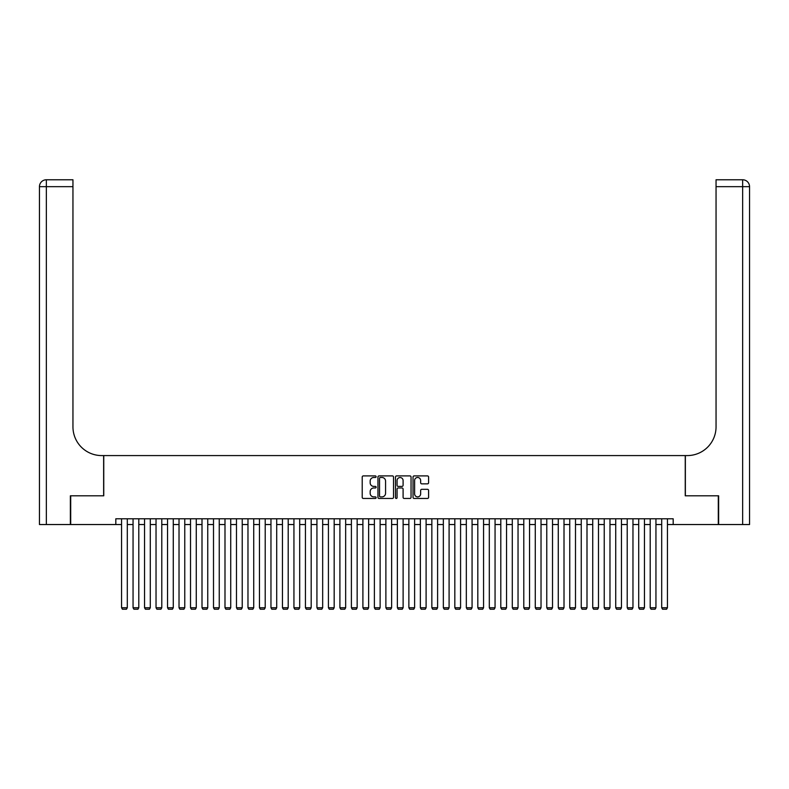 <?xml version="1.0" encoding="UTF-8"?>
<svg xmlns="http://www.w3.org/2000/svg" width="789" height="789" viewBox="0 0 789 789"><rect width="100%" height="100%" fill="white"/><g stroke="black" fill="none" stroke-linecap="round" stroke-linejoin="round"><path stroke-width="1.18" d="M376.116 476.694A0.789 0.789 0 0 0 375.327 475.905L363.334 475.905A1.124 1.124 0 0 0 362.21 477.029L362.21 497.336A1.124 1.124 0 0 0 363.334 498.461L375.327 498.461A0.789 0.789 0 0 0 376.116 497.672A0.789 0.789 0 0 0 375.327 496.883L373.769 496.883A3.61 3.61 0 0 1 370.159 493.273L370.159 491.586A3.61 3.61 0 0 1 373.769 487.977L375.327 487.977A0.789 0.789 0 0 0 376.116 487.188A0.789 0.789 0 0 0 375.327 486.399L373.769 486.399A3.61 3.61 0 0 1 370.159 482.789L370.159 481.093A3.61 3.61 0 0 1 373.769 477.483L375.327 477.483A0.789 0.789 0 0 0 376.116 476.694M427.47 483.854A1.124 1.124 0 0 0 428.595 482.73L428.595 477.029A1.124 1.124 0 0 0 427.47 475.905L414.156 475.905A1.124 1.124 0 0 0 413.032 477.029L413.032 497.336A1.124 1.124 0 0 0 414.156 498.461L427.47 498.461A1.124 1.124 0 0 0 428.595 497.336L428.595 490.452A1.124 1.124 0 0 0 427.47 489.328L421.77 489.328A1.124 1.124 0 0 0 420.645 490.452L420.645 493.865A3.018 3.018 0 0 1 417.628 496.883A3.018 3.018 0 0 1 414.61 493.865L414.61 480.501A3.018 3.018 0 0 1 417.628 477.483A3.018 3.018 0 0 1 420.645 480.501L420.645 482.73A1.124 1.124 0 0 0 421.77 483.854L427.47 483.854M115.815 524.537L70.704 524.537L70.704 495.808L103.754 495.808L103.754 455.578L685.246 455.578L685.246 495.808L718.296 495.808L718.296 524.537L673.185 524.537L673.185 518.787L115.815 518.787L115.815 524.537L121.565 524.537M393.514 477.029A1.124 1.124 0 0 0 392.389 475.905L379.075 475.905A1.124 1.124 0 0 0 377.951 477.029L377.951 497.336A1.124 1.124 0 0 0 379.075 498.461L392.389 498.461A1.124 1.124 0 0 0 393.514 497.336L393.514 477.029M396.611 475.905L409.925 475.905A1.124 1.124 0 0 1 411.049 477.029L411.049 497.336A1.124 1.124 0 0 1 409.925 498.461L404.224 498.461A1.124 1.124 0 0 1 403.1 497.336L403.1 489.101A1.124 1.124 0 0 0 401.976 487.977L398.198 487.977A1.124 1.124 0 0 0 397.064 489.101L397.064 497.672A0.789 0.789 0 0 1 396.275 498.461A0.789 0.789 0 0 1 395.486 497.672L395.486 477.029A1.124 1.124 0 0 1 396.611 475.905M127.305 524.537L133.055 524.537M138.795 524.537L144.545 524.537M150.295 524.537L156.035 524.537M161.784 524.537L167.534 524.537M173.274 524.537L179.024 524.537M184.764 524.537L190.514 524.537M196.264 524.537L202.004 524.537M207.754 524.537L213.503 524.537M219.243 524.537L224.993 524.537M230.733 524.537L236.483 524.537M242.233 524.537L247.973 524.537M253.723 524.537L259.463 524.537M265.212 524.537L270.962 524.537M276.702 524.537L282.452 524.537M288.202 524.537L293.942 524.537M299.692 524.537L305.432 524.537M311.182 524.537L316.931 524.537M322.671 524.537L328.421 524.537M334.171 524.537L339.911 524.537M345.661 524.537L351.401 524.537M357.151 524.537L362.901 524.537M368.641 524.537L374.39 524.537M380.13 524.537L385.88 524.537M391.63 524.537L397.37 524.537M403.12 524.537L408.87 524.537M414.61 524.537L420.359 524.537M426.099 524.537L431.849 524.537M437.599 524.537L443.339 524.537M449.089 524.537L454.829 524.537M460.579 524.537L466.329 524.537M472.069 524.537L477.818 524.537M483.568 524.537L489.308 524.537M495.058 524.537L500.798 524.537M506.548 524.537L512.298 524.537M518.038 524.537L523.788 524.537M529.537 524.537L535.277 524.537M541.027 524.537L546.767 524.537M552.517 524.537L558.267 524.537M564.007 524.537L569.757 524.537M575.497 524.537L581.246 524.537M586.996 524.537L592.736 524.537M598.486 524.537L604.236 524.537M609.976 524.537L615.726 524.537M621.466 524.537L627.216 524.537M632.965 524.537L638.705 524.537M644.455 524.537L650.205 524.537M655.945 524.537L661.695 524.537M667.435 524.537L673.185 524.537M380.318 477.483A0.789 0.789 0 0 0 379.529 478.272L379.529 496.094A0.789 0.789 0 0 0 380.318 496.883L381.955 496.883A3.61 3.61 0 0 0 385.565 493.273L385.565 481.093A3.61 3.61 0 0 0 381.955 477.483L380.318 477.483M403.1 480.56A3.018 3.018 0 0 0 400.082 477.542A3.018 3.018 0 0 0 397.064 480.56L397.064 485.265A1.124 1.124 0 0 0 398.198 486.399L401.976 486.399A1.124 1.124 0 0 0 403.1 485.265L403.1 480.56M127.305 518.787L127.305 607.737L121.565 607.737L121.565 518.787M127.305 607.737L126.447 609.226L122.423 609.226L121.565 607.737M70.359 495.808L103.635 495.808L103.635 455.578L101.682 455.578A28.729 28.729 0 0 1 72.953 426.849L72.953 186.668L46.344 186.668L46.344 524.537L70.359 524.537L70.359 495.808M46.344 524.537L39.45 524.537L39.45 186.668A6.894 6.894 0 0 1 46.344 179.774L72.953 179.774L72.953 186.668M72.953 179.774L46.344 179.774A6.894 6.894 0 0 0 39.45 186.668L46.344 186.668L46.344 179.774M101.682 455.578A28.729 28.729 0 0 1 72.953 426.849M749.55 524.537L749.55 186.668L749.55 524.537L718.641 524.537L718.641 495.808L685.365 495.808L685.365 455.578L687.318 455.578A28.729 28.729 0 0 0 716.047 426.849L716.047 179.774L742.656 179.774L716.047 179.774M749.55 186.668L749.55 455.578L749.55 186.668A6.894 6.894 0 0 0 742.656 179.774A6.894 6.894 0 0 1 749.55 186.668L716.047 186.668M687.318 455.578A28.729 28.729 0 0 0 716.047 426.849M138.795 518.787L138.795 607.737L133.055 607.737L133.055 518.787M138.795 607.737L137.937 609.226L133.913 609.226L133.055 607.737M150.295 518.787L150.295 607.737L144.545 607.737L144.545 518.787M150.295 607.737L149.427 609.226L145.403 609.226L144.545 607.737M161.784 518.787L161.784 607.737L156.035 607.737L156.035 518.787M161.784 607.737L160.926 609.226L156.903 609.226L156.035 607.737M173.274 518.787L173.274 607.737L167.534 607.737L167.534 518.787M173.274 607.737L172.416 609.226L168.392 609.226L167.534 607.737M184.764 518.787L184.764 607.737L179.024 607.737L179.024 518.787M184.764 607.737L183.906 609.226L179.882 609.226L179.024 607.737M196.264 518.787L196.264 607.737L190.514 607.737L190.514 518.787M196.264 607.737L195.396 609.226L191.372 609.226L190.514 607.737M207.754 518.787L207.754 607.737L202.004 607.737L202.004 518.787M207.754 607.737L206.896 609.226L202.872 609.226L202.004 607.737M219.243 518.787L219.243 607.737L213.503 607.737L213.503 518.787M219.243 607.737L218.385 609.226L214.361 609.226L213.503 607.737M230.733 518.787L230.733 607.737L224.993 607.737L224.993 518.787M230.733 607.737L229.875 609.226L225.851 609.226L224.993 607.737M242.233 518.787L242.233 607.737L236.483 607.737L236.483 518.787M242.233 607.737L241.365 609.226L237.341 609.226L236.483 607.737M253.723 518.787L253.723 607.737L247.973 607.737L247.973 518.787M253.723 607.737L252.855 609.226L248.841 609.226L247.973 607.737M265.212 518.787L265.212 607.737L259.463 607.737L259.463 518.787M265.212 607.737L264.354 609.226L260.331 609.226L259.463 607.737M276.702 518.787L276.702 607.737L270.962 607.737L270.962 518.787M276.702 607.737L275.844 609.226L271.82 609.226L270.962 607.737M288.202 518.787L288.202 607.737L282.452 607.737L282.452 518.787M288.202 607.737L287.334 609.226L283.31 609.226L282.452 607.737M299.692 518.787L299.692 607.737L293.942 607.737L293.942 518.787M299.692 607.737L298.824 609.226L294.81 609.226L293.942 607.737M311.182 518.787L311.182 607.737L305.432 607.737L305.432 518.787M311.182 607.737L310.324 609.226L306.3 609.226L305.432 607.737M322.671 518.787L322.671 607.737L316.931 607.737L316.931 518.787M322.671 607.737L321.813 609.226L317.789 609.226L316.931 607.737M334.171 518.787L334.171 607.737L328.421 607.737L328.421 518.787M334.171 607.737L333.303 609.226L329.279 609.226L328.421 607.737M345.661 518.787L345.661 607.737L339.911 607.737L339.911 518.787M345.661 607.737L344.793 609.226L340.779 609.226L339.911 607.737M357.151 518.787L357.151 607.737L351.401 607.737L351.401 518.787M357.151 607.737L356.293 609.226L352.269 609.226L351.401 607.737M368.641 518.787L368.641 607.737L362.901 607.737L362.901 518.787M368.641 607.737L367.782 609.226L363.759 609.226L362.901 607.737M380.13 518.787L380.13 607.737L374.39 607.737L374.39 518.787M380.13 607.737L379.272 609.226L375.248 609.226L374.39 607.737M391.63 518.787L391.63 607.737L385.88 607.737L385.88 518.787M391.63 607.737L390.762 609.226L386.738 609.226L385.88 607.737M403.12 518.787L403.12 607.737L397.37 607.737L397.37 518.787M403.12 607.737L402.262 609.226L398.238 609.226L397.37 607.737M414.61 518.787L414.61 607.737L408.87 607.737L408.87 518.787M414.61 607.737L413.752 609.226L409.728 609.226L408.87 607.737M426.099 518.787L426.099 607.737L420.359 607.737L420.359 518.787M426.099 607.737L425.241 609.226L421.218 609.226L420.359 607.737M437.599 518.787L437.599 607.737L431.849 607.737L431.849 518.787M437.599 607.737L436.731 609.226L432.707 609.226L431.849 607.737M449.089 518.787L449.089 607.737L443.339 607.737L443.339 518.787M449.089 607.737L448.221 609.226L444.207 609.226L443.339 607.737M460.579 518.787L460.579 607.737L454.829 607.737L454.829 518.787M460.579 607.737L459.721 609.226L455.697 609.226L454.829 607.737M472.069 518.787L472.069 607.737L466.329 607.737L466.329 518.787M472.069 607.737L471.211 609.226L467.187 609.226L466.329 607.737M483.568 518.787L483.568 607.737L477.818 607.737L477.818 518.787M483.568 607.737L482.7 609.226L478.676 609.226L477.818 607.737M495.058 518.787L495.058 607.737L489.308 607.737L489.308 518.787M495.058 607.737L494.19 609.226L490.176 609.226L489.308 607.737M506.548 518.787L506.548 607.737L500.798 607.737L500.798 518.787M506.548 607.737L505.69 609.226L501.666 609.226L500.798 607.737M518.038 518.787L518.038 607.737L512.298 607.737L512.298 518.787M518.038 607.737L517.18 609.226L513.156 609.226L512.298 607.737M529.537 518.787L529.537 607.737L523.788 607.737L523.788 518.787M529.537 607.737L528.669 609.226L524.646 609.226L523.788 607.737M541.027 518.787L541.027 607.737L535.277 607.737L535.277 518.787M541.027 607.737L540.159 609.226L536.145 609.226L535.277 607.737M552.517 518.787L552.517 607.737L546.767 607.737L546.767 518.787M552.517 607.737L551.659 609.226L547.635 609.226L546.767 607.737M564.007 518.787L564.007 607.737L558.267 607.737L558.267 518.787M564.007 607.737L563.149 609.226L559.125 609.226L558.267 607.737M575.497 518.787L575.497 607.737L569.757 607.737L569.757 518.787M575.497 607.737L574.639 609.226L570.615 609.226L569.757 607.737M586.996 518.787L586.996 607.737L581.246 607.737L581.246 518.787M586.996 607.737L586.128 609.226L582.104 609.226L581.246 607.737M598.486 518.787L598.486 607.737L592.736 607.737L592.736 518.787M598.486 607.737L597.628 609.226L593.604 609.226L592.736 607.737M609.976 518.787L609.976 607.737L604.236 607.737L604.236 518.787M609.976 607.737L609.118 609.226L605.094 609.226L604.236 607.737M621.466 518.787L621.466 607.737L615.726 607.737L615.726 518.787M621.466 607.737L620.608 609.226L616.584 609.226L615.726 607.737M632.965 518.787L632.965 607.737L627.216 607.737L627.216 518.787M632.965 607.737L632.097 609.226L628.074 609.226L627.216 607.737M644.455 518.787L644.455 607.737L638.705 607.737L638.705 518.787M644.455 607.737L643.597 609.226L639.573 609.226L638.705 607.737M655.945 518.787L655.945 607.737L650.205 607.737L650.205 518.787M655.945 607.737L655.087 609.226L651.063 609.226L650.205 607.737M667.435 518.787L667.435 607.737L661.695 607.737L661.695 518.787M667.435 607.737L666.577 609.226L662.553 609.226L661.695 607.737M742.656 524.537L742.656 179.774"/></g></svg>
